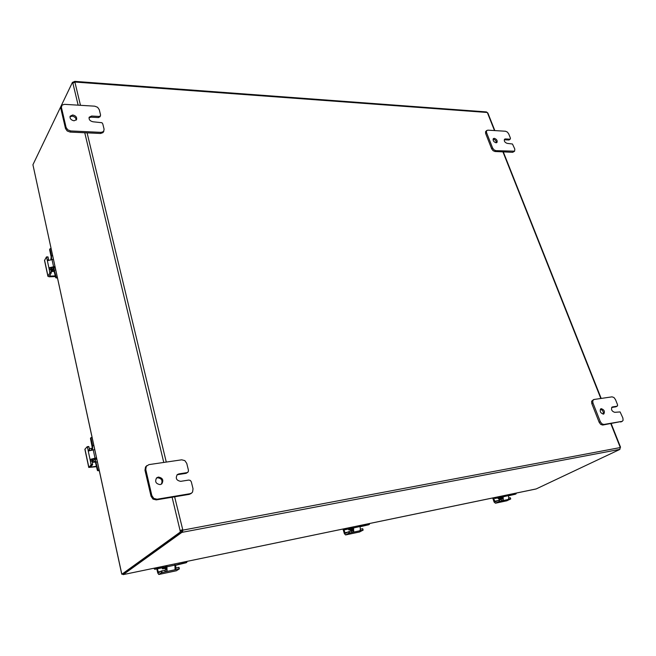 <?xml version="1.0" encoding="UTF-8"?>
<svg xmlns="http://www.w3.org/2000/svg" width="656" height="656" viewBox="0 0 656 656"><rect width="100%" height="100%" fill="white"/><g stroke="black" fill="none" stroke-linecap="round" stroke-linejoin="round"><path stroke-width="0.98" d="M601.249 408.663C604.25 409.746 605.094 411.517 603.799 413.985L603.405 414.116C600.396 413.042 599.543 411.263 600.839 408.795L601.249 408.663M603.143 414.133C603.7 411.722 602.766 410.09 600.347 409.246M611.794 407.294L612.13 407.048C610.867 409.483 611.72 411.246 614.68 412.321L620.1 411.935L622.872 417.979L623.102 420.275L622.306 421.308L603.848 424.465L601.864 423.809L600.314 421.693L592.926 402.923L592.737 400.627L593.992 399.488L612.032 396.847L613.959 397.511L615.476 399.57L617.468 404.531L617.583 405.662L616.238 406.613M593.5 399.643L591.605 401.242L591.794 403.538L599.158 422.284L600.707 424.399L602.692 425.047L622.306 421.308M615.828 406.827L611.663 407.474M612.524 406.917L616.976 406.228M72.685 114.98C75.752 115.677 77.039 117.219 76.572 119.597L74.062 120.794C70.996 120.105 69.7 118.572 70.151 116.194L72.685 114.98M76.186 120.114C76.088 117.941 74.727 116.612 72.103 116.128L69.962 116.817M98.49 117.572L91.036 117.162L91.635 116.03L89.2 117.178C88.716 119.548 89.995 121.081 93.037 121.786L101.951 122.721L102.779 123.91L104.099 129.24L103.582 131.52L101.18 132.364L70.741 130.954L67.765 129.839L66.076 127.412L61.418 107.404L62 105.132L64.501 104.337L94.743 106.182L97.596 107.289L99.253 109.642L100.557 114.915L100.294 116.038L99.097 116.448L98.49 117.572L99.958 116.661M61.566 105.739L60.852 108.56L65.502 128.543L67.191 130.97L70.159 132.086L100.565 133.471L102.967 132.627L103.894 131.093M91.036 117.162L88.995 117.801M91.635 116.03L99.097 116.448M494.28 138.309C496.723 139.228 497.609 140.63 496.953 142.508L496.059 142.795C493.615 141.885 492.722 140.482 493.378 138.596L494.28 138.309M496.362 142.778C496.305 140.917 495.313 139.712 493.369 139.162L493.05 139.17M508.851 140.007L504.464 139.769L505.382 138.924L504.505 139.203C503.857 141.065 504.743 142.459 507.162 143.369L512.467 144.008L514.804 149.043L514.607 151.183L495.862 150.659L493.968 149.83L492.59 147.969L486.531 132.569L486.481 130.806L487.777 130.159L505.522 131.241L507.359 132.069L508.712 133.881L510.36 137.973L510.393 138.842L509.474 139.679M486.719 130.495L485.571 131.667L485.62 133.43L491.672 148.814L493.05 150.675L494.936 151.503L512.705 152.315L514.607 151.183M505.382 138.924L509.769 139.17M158.358 477.06C162.721 477.88 163.861 480.151 161.778 483.874L160.146 484.612C155.792 483.825 154.636 481.561 156.669 477.83L158.358 477.06M161.36 484.169C162.877 480.487 161.614 478.355 157.555 477.757L156.284 478.224M186.124 473.337L178.063 474.583L178.891 473.894L177.309 474.6C175.267 478.273 176.398 480.52 180.703 481.34L188.789 480.061L190.363 480.454L191.322 481.857L193.028 488.761L192.602 491.975L191.7 492.992L190.051 493.706L157.071 499.224L153.791 498.437L151.831 495.542L145.771 469.516L146.288 466.301L148.953 464.612L181.72 459.815L184.861 460.627L186.763 463.415L188.444 470.229L188.231 471.812L186.124 473.337L187.837 472.254M146.887 465.588L145.509 467.015L144.984 470.229L151.036 496.223L152.987 499.109L156.259 499.888L189.207 494.37L190.88 493.632M178.063 474.583L176.915 474.993M178.891 473.894L186.96 472.648M122.82 574.057L123.164 574.623L535.919 488.982M121.68 573.565L32.923 164.746L121.622 573.582M536.214 488.917L619.846 449.426L620.215 447.679M121.672 573.5L121.836 574.262L122.951 574.033L181.491 531.844L180.269 532.073L180.08 530.548L182.54 529.704L181.302 530.319L181.491 531.844M73.726 82.566L73.562 81.869L74.784 81.377L74.907 82.18L72.849 83.05L72.504 82.23L32.923 164.746M72.504 82.23L73.652 82.599M123.025 573.984L123.246 574.582M536.091 488.966L123.164 574.623L181.72 532.492L181.4 531.188L182.204 530.95L182.032 530.064M174.627 496.813L182.786 529.876L182.516 532.254L181.72 532.492M619.74 449.385L182.516 532.254L182.204 530.95M620.199 447.572L182.286 530.245M74.399 82.328L74.243 81.68M73.562 81.869L73.357 82.295M494.837 130.593L487.859 113.004L486.416 111.922L74.85 81.377M181.302 530.319L180.08 530.548L172.102 497.232M180.269 532.073L121.836 574.262M48.724 260.112L47.978 256.906L46.469 256.922L44.518 260.465M55.432 276.578L49.233 276.791L47.896 276.291L49.823 272.912L51.291 272.863L50.66 268.624L51.266 267.582L55.055 267.172M53.349 259.317L47.749 260.621L47.183 259.866L49.274 269.591L49.692 267.632L54.907 266.492M51.291 272.863L49.594 275.7L50.225 276.086L49.995 275.028M50.742 269.55L49.274 269.591L49.823 272.912M46.461 256.922L47.183 259.866L48.651 259.825M55.293 275.914L50.225 276.086M55.653 277.586L56.162 277.964L56.588 277.275L56.08 276.898L55.653 277.586L53.694 269.468L51.931 271.461L51.029 267.73M50.881 259.456L51.16 256.816L49.618 249.69L50.094 248.706L51.02 248.575M55.17 267.722L53.661 267.213M51.488 267.492L52.029 269.993L52.898 268.534L53.808 268.288L56.08 276.898M50.028 248.977L51.488 255.709L51.57 259.374M56.162 277.964L57.384 277.914M56.588 277.275L57.244 277.25M94.661 449.614L88.429 450.984L87.182 446.703L84.878 449.303L88.757 467.441L91.061 464.956L92.594 464.743L91.881 460.028L92.545 459.011L96.53 458.257M96.588 466.678L88.757 467.441M89.864 450.68L88.806 446.547L87.24 446.72M89.577 449.901L88.043 450.106L90.43 461.242L90.897 459.233L96.44 457.822M92.594 464.743L90.577 466.842L91.2 467.015L91.061 466.342M91.971 461.029L90.43 461.242L91.061 464.956M89.306 448.63L92.332 448.228M96.498 466.252L91.2 467.015M97.391 470.393L97.933 470.77L98.433 470.262L97.892 469.885L97.391 470.393L95.145 461.004L93.054 462.193L92.291 459.143M90.889 450.311L92.348 448.089L90.479 438.47L91.996 437.355M92.783 458.921L93.177 460.717L94.538 459.438L95.284 459.823L97.892 469.885M90.971 437.929L92.635 445.637L92.594 449.901M97.933 470.77L99.212 470.582M98.433 470.262L99.122 470.163M500.774 499.126L499.208 499.109M503.119 495.805L503.259 500.052L502.791 498.716L498.986 500.102L499.183 501.446L495.469 503.209L494.14 502.111L492.697 497.961M506.735 500.807L510.737 498.97L510.294 497.732L508.802 498.019M503.259 500.052L501.66 500.864L508.662 499.388L508.228 499.372L508.802 498.06L508.285 494.731M502.791 498.716L502.25 495.985M497.994 500.561L494.755 501.241L495.419 501.783L498.749 500.2M508.482 498.88L508.662 499.388L510.737 498.97M499.183 501.446L501.66 500.864L501.225 499.618M494.755 501.241L493.55 497.789M498.699 498.773L502.84 497.797M498.216 498.478L497.633 497.929M516.034 493.123L516.165 493.738L515.206 494.271L508.646 495.764M500.454 497.338L495.108 498.453L495.903 498.068L495.378 497.412M502.455 496.584L501.742 496.461M503.447 496.748L516.01 493.886M495.903 498.068L500.848 497.035L501.93 497.002L499.577 498.289L502.808 497.609M498.568 498.691L498.199 497.806M495.501 497.765L494.706 498.15L495.108 498.453M494.706 498.15L494.509 497.592M500.536 497.584L498.47 498.585M352.428 530.187L350.591 530.286M353.502 526.842L353.691 531.549L353.24 530.048L352.526 530.761L348.541 531.737L348.959 533.148L345.597 534.935L344.367 533.672L342.998 529.015M359.513 531.967L363.145 530.114L362.711 528.711L360.39 529.179M353.691 531.549L351.944 532.451L360.562 530.63L359.923 530.597L360.382 529.22L359.865 525.522M353.24 530.048L352.707 527.006M347.86 532.106L344.917 532.729L345.532 533.361L348.541 531.737M360.275 529.671L360.562 530.63L363.145 530.114M348.959 533.148L351.944 532.451L351.526 531.04M344.917 532.729L344.08 529.892M369.377 523.545L369.484 524.234L368.549 524.8L360.234 526.743M350.722 528.531L343.793 529.95L344.515 529.556L343.933 528.826M352.821 527.391L352.28 527.096M353.814 527.891L369.287 524.406M344.515 529.556L352.116 528.146L350.206 529.466L353.24 528.826M352.895 529.441L348.82 529.925L348.664 528.933M344.047 529.22L343.326 529.613L343.793 529.95M343.326 529.613L343.145 528.99M350.796 528.785L348.918 529.802M166.854 565.554L167.1 570.843L166.706 569.137L165.804 569.982L161.138 571.089L161.507 572.696L158.785 574.484L157.752 572.991L156.817 568.875M176.398 570.736L179.359 568.9L175.07 569.474L174.89 563.889M167.1 570.843L165.181 571.843L176.054 569.547L175.39 568.014M164.648 568.629L166.706 569.129L166.206 565.693M160.589 571.458L158.186 571.966L158.703 572.713L161.138 571.089M178.957 567.342L175.685 567.965M161.507 572.696L165.181 571.843L164.804 570.244M178.981 567.317L179.359 568.891M158.186 571.966L157.448 568.744M186.845 561.413L186.911 562.2L186.042 562.791L175.628 565.283L175.849 567.924M166.649 569.334L165.574 569.096M163.984 567.465L154.791 569.293L155.374 568.9L154.726 568.071M175.185 565.136L186.64 562.397M155.374 568.9L165.214 567.046L164.041 568.317L166.681 567.768M166.714 568.006L162.532 568.834L162.286 567.735M154.832 568.522L154.25 568.916L154.791 569.293M154.25 568.916L154.094 568.203M164.041 567.694L162.516 568.719M602.692 425.047L603.848 424.465M591.794 403.538L592.926 402.923M621.896 421.439L620.74 422.021M600.314 421.693L599.158 422.284M70.159 132.086L70.741 130.954M60.852 108.56L61.418 107.404M101.18 132.364L100.565 133.471M66.076 127.412L65.502 128.543M494.936 151.503L495.862 150.659M485.62 133.43L486.531 132.569M513.64 151.487L512.705 152.315M492.59 147.969L491.672 148.814M156.259 499.888L157.071 499.224M144.984 470.229L145.771 469.516M190.051 493.706L189.207 494.37M151.831 495.542L151.036 496.223M487.211 112.479L75.046 82.041M620.248 447.4L610.826 423.686M600.83 398.487L502.947 151.864M494.493 130.569L487.367 112.611M163.762 462.439L84.755 132.75M78.146 105.165L72.849 83.05M74.907 82.18L80.467 105.304M87.092 132.856L166.271 462.078M47.962 276.028L44.567 260.153M53.53 266.533L51.972 259.35M51.332 272.281L49.856 272.33M46.601 257.152L48.068 257.119M51.266 267.582L49.692 267.632M55.219 267.927L53.267 267.222M54.596 270.059L55.67 270.026M52.562 255.684L51.488 255.709M54.3 271.33L52.16 271.404M53.243 269.591L53.792 269.575M52.423 267.271L53.497 268.124M88.847 467.261L84.968 449.114M94.997 458.019L93.218 449.803M92.644 464.153L91.102 464.374M87.379 447.007L88.913 446.81M92.545 459.011L90.897 459.233M96.194 462.054L97.326 461.898M93.759 445.49L92.635 445.637M93.242 462.291L95.563 461.963L93.324 462.242M94.923 458.478L96.621 458.651M507.055 500.741L495.608 503.16M510.171 497.732L510.606 498.978M499.692 501.282L499.249 500.028M499.372 498.527L501.733 498.675M501.504 498.781L499.019 498.593M502.48 496.649L501.815 496.674M501.774 497.182L502.619 497.035M511.18 494.886L510.926 494.181M500.602 496.33L500.848 497.035M359.8 531.909L345.72 534.886M362.538 528.728L362.957 530.122M349.509 532.959L349.09 531.557M350.476 529.638L353.297 529.736L350.706 529.572M352.879 527.588L351.985 527.153M352.116 527.941L353.059 528.178M363.334 525.645L363.096 524.849M350.378 527.49L350.607 528.285M176.636 570.679L158.883 574.443M175.168 565.087L167.132 566.759M178.703 567.325L179.072 568.908M162.106 572.491L161.737 570.892M165.566 565.825L166.378 566.431M179.145 563.955L178.932 563.053M162.877 566.382L163.082 567.292M617.198 406.162L616.05 406.753M100.466 115.809L99.851 116.932M510.261 139.015L509.343 139.851M191.7 492.992L190.847 493.656M620.543 447.212L611.187 423.628M601.183 398.438L503.291 151.88M44.51 260.424L47.896 276.291M50.774 268.05L51.225 268.632M51.381 269.362L50.66 268.616M50.668 268.968L51.455 269.706M51.66 270.657L50.865 270.116M51.594 270.362L50.783 269.747M51.529 270.042L50.709 269.354M52.037 271.502L54.325 271.428M49.651 249.46L50.061 248.747M55.252 268.066L53.472 268.124M88.716 446.498L87.191 446.703M92.004 459.471L92.439 459.823M92.611 460.619L91.873 460.159M92.553 460.381L91.881 459.913M92.496 460.11L91.922 459.676M90.577 438.118L91.061 437.577M96.727 459.134L94.603 459.43M495.469 503.209L506.916 500.782M501.815 496.485L502.332 496.239M501.282 498.888L498.724 498.658M501.053 499.003L498.716 498.896M500.249 498.339L502.16 497.945M499.634 498.47L501.84 498.626L502.709 497.822M501.569 498.339L502.004 497.97M498.002 497.847L498.298 498.699M516.059 493.87L515.255 494.255M501.922 496.969L501.619 496.116M345.597 534.935L359.677 531.959M350.107 529.695L353.207 529.786M353.002 529.9L349.82 529.761M352.789 530.007L349.878 530.015M351.427 529.425L353.223 529.31M348.525 528.966L348.795 529.9M369.353 524.382L368.623 524.767M352.198 528.195L351.895 527.17M158.785 574.484L176.53 570.728M166.075 568.137L166.739 568.244M166.747 568.711L165.214 568.317M166.739 568.818L164.935 568.375M166.722 569.039L164.394 568.49M166.731 568.932L164.656 568.432M162.212 567.752L162.45 568.793M186.78 562.34L186.173 562.733M165.525 567.161L165.23 565.89"/></g></svg>
